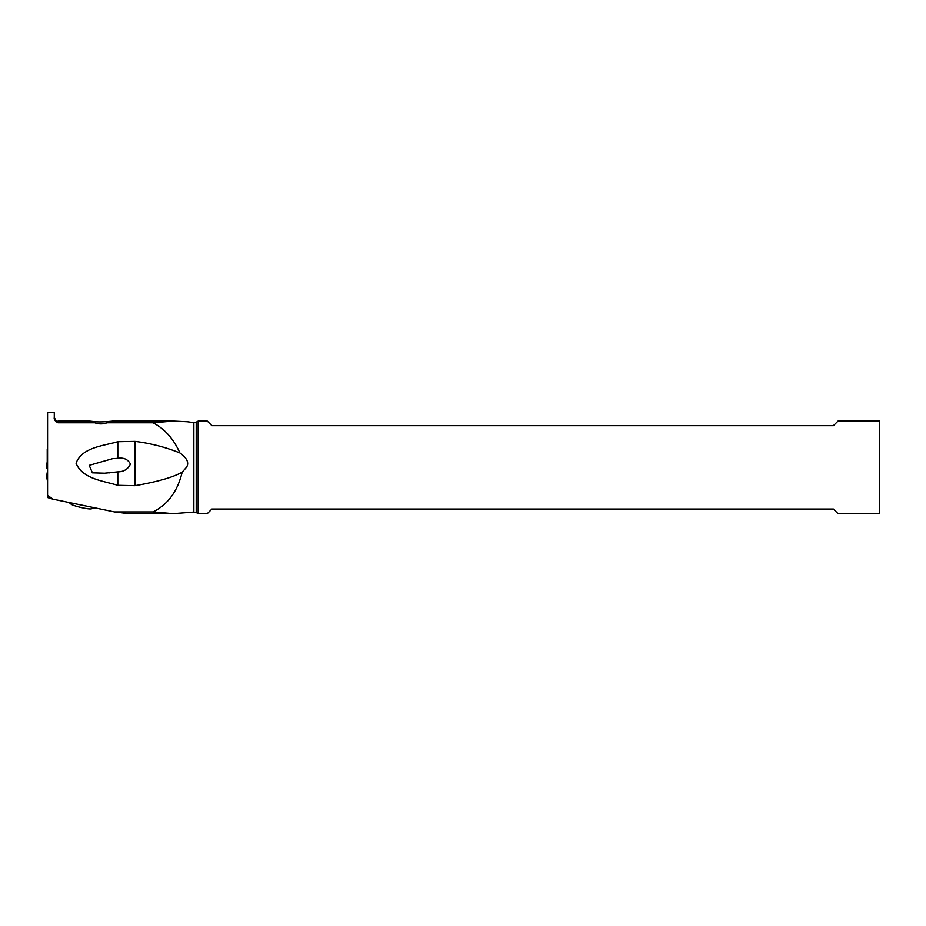 <?xml version="1.0" encoding="UTF-8"?>
<svg xmlns="http://www.w3.org/2000/svg" width="926" height="926" viewBox="0 0 926 926"><rect width="100%" height="100%" fill="white"/><g stroke="black" fill="none" stroke-linecap="round" stroke-linejoin="round"><path stroke-width="1.39" d="M47.573 458.752L47.573 448.913M47.573 480.154L47.226 479.078L47.226 480.154M47.226 449.11L47.226 468.926L46.404 467.919L47.214 468.811M47.226 468.926L47.226 458.555M46.404 478.626L47.573 479.136L46.404 478.626M47.573 476.577L46.659 475.871L46.3 478.742M47.573 475.779L46.821 475.223M47.226 461.68L46.3 467.792L47.295 464.482M46.636 464.933L47.307 465.361M47.226 462.167L46.821 464.482M187.295 421.724L173.231 421.041L153.056 422.777C164.724 428.888 173.671 438.947 179.899 452.941C187.156 458.173 189.332 462.977 186.439 467.352L182.191 472.144C177.607 491.266 167.895 504.531 153.056 511.916L173.231 513.652L193.858 512.066L193.858 422.626L187.295 421.724M89.151 421.052L57.991 421.052L57.991 422.777C55.062 421.168 53.824 419.397 54.287 417.464L54.287 412.348L47.573 412.348L47.573 497.528L53.118 499.195L47.573 495.41M153.056 511.916L114.477 511.916L53.118 499.195M134.976 485.687L134.976 441.366L117.81 441.702C103.33 445.938 81.986 447.223 76.048 463.243C82.669 479.124 103.284 480.814 117.81 485.328L134.976 485.687C157.455 481.798 173.185 477.284 182.191 472.144M134.976 441.366C150.475 443.276 165.453 447.131 179.899 452.941M57.991 422.777L94.834 422.777C98.862 424.258 102.913 424.258 106.999 422.777L153.056 422.777M114.477 511.916L128.517 513.652L173.231 513.652M106.999 422.777L108.481 422.511C121.086 419.235 104.094 423.066 93.132 421.48L89.405 421.052M93.132 421.48C87.357 420.717 87.924 421.145 94.834 422.777M108.481 422.511L112.509 421.052L173.231 421.052M54.287 417.464L54.287 417.348C55.745 420.67 56.984 421.897 57.991 421.052M117.81 458.358L112.671 458.648L89.209 465.35L92.403 472.827L104.615 473.198L117.81 471.855C123.76 471.797 127.985 469.204 130.462 464.065C127.904 459.273 123.679 457.375 117.81 458.358L117.81 441.702M117.81 471.855L117.81 485.328M879.7 513.652L879.7 421.052L838.03 421.052L833.4 425.682L211.915 425.682L207.285 421.052L198.164 421.052L198.164 513.652L207.285 513.652L211.915 509.022L833.4 509.022L838.03 513.652L879.7 513.652M71.152 504.242A10.649 1.262 13.1 0 0 80.944 507.471A10.649 1.262 13.1 0 0 91.142 508.883L94.996 507.946M193.858 422.626L196.219 422.175L196.219 512.518L193.858 512.066M47.573 470.663L46.659 475.871M109.905 472.827L109.094 472.885M196.219 422.175L198.164 421.052M196.219 512.518L198.164 513.652M69.103 502.598L71.128 504.23"/></g></svg>
